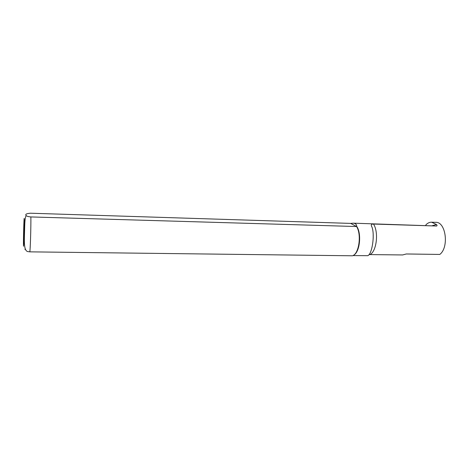 <?xml version="1.0" encoding="UTF-8"?>
<svg xmlns="http://www.w3.org/2000/svg" width="469" height="469" viewBox="0 0 469 469"><rect width="100%" height="100%" fill="white"/><g stroke="black" fill="none" stroke-linecap="round" stroke-linejoin="round"><path stroke-width="0.7" d="M352.946 255.582L367.813 255.681C372.128 254.104 374.971 234.992 371.993 227.131C370.715 224.991 371.219 223.965 373.512 224.053L436.668 226.023C437.231 225.677 437.161 225.179 436.457 224.528L431.609 222.2C429.557 222.154 427.658 223.033 425.916 224.839L425.688 225.454M353.784 255.06C359.846 252.058 361.787 233.585 356.727 226.363C356.592 224.346 355.379 223.279 353.098 223.174L350.683 223.402L30.467 213.213C26.434 213.571 24.998 214.315 26.158 215.441C26.387 216.139 27.952 216.637 30.866 216.936L356.592 226.533L350.683 223.402M431.609 222.2L435.83 222.341C445.913 221.743 449.214 247.45 439.787 254.433L406.277 253.975L402.654 254.948L369.021 254.591M356.592 226.533C361.775 234.676 358.961 254.098 352.465 255.787L29.811 251.847L27.378 251.519C25.074 250.323 23.995 247.269 24.47 234.606C24.781 221.485 24.921 217.997 26.164 215.447M24.98 249.514L25.174 248.74M436.457 224.528L432.354 225.659M436.668 226.023L353.098 223.174M29.811 251.847C30.321 249.778 31.03 226.474 30.866 216.936M23.491 245.686C23.72 250.54 24.511 222.558 24.247 218.747C23.995 214.919 23.257 241.383 23.491 245.686M373.213 238.053L373.177 234.863M370.217 254.526C376.707 250.856 378.794 232.044 373.512 224.053"/></g></svg>
